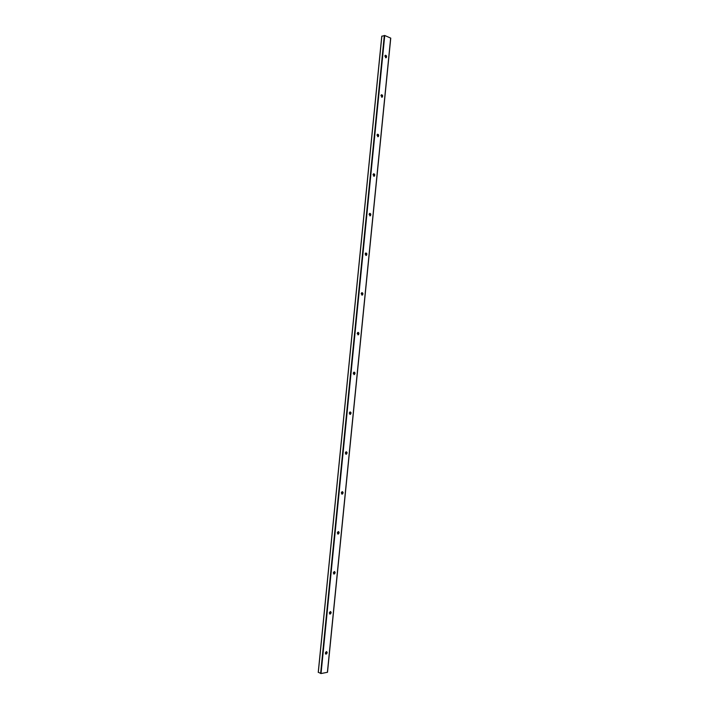 <?xml version="1.0" encoding="UTF-8"?>
<svg xmlns="http://www.w3.org/2000/svg" width="709" height="709" viewBox="0 0 709 709"><rect width="100%" height="100%" fill="white"/><g stroke="black" fill="none" stroke-linecap="round" stroke-linejoin="round"><path stroke-width="1.06" d="M385.386 55.258C386.449 55.719 386.68 56.525 386.086 57.677L385.926 57.775M384.863 56.135L385.217 55.364C386.494 55.346 386.848 56.1 386.281 57.633L384.863 56.135M381.486 94.722C382.541 95.201 382.754 95.999 382.124 97.124L381.947 97.23M380.919 95.626L381.3 94.829C382.594 94.82 382.931 95.573 382.319 97.089L380.919 95.626M377.587 134.223C378.633 134.728 378.819 135.525 378.163 136.624L377.959 136.731M376.975 135.171L377.383 134.329C378.686 134.347 379.005 135.1 378.349 136.589L376.975 135.171M373.687 173.767C374.715 174.29 374.884 175.088 374.192 176.16L373.962 176.266M373.023 174.751L373.466 173.873C374.769 173.909 375.079 174.662 374.379 176.142L373.023 174.751M369.788 213.356C370.789 213.905 370.931 214.703 370.213 215.74L369.965 215.855M369.07 214.375L369.54 213.462C370.86 213.515 371.144 214.269 370.399 215.731L369.07 214.375M365.888 252.98L365.95 255.479M365.108 254.035L365.614 253.095C366.934 253.166 367.2 253.928 366.411 255.364L365.108 254.035M361.989 292.657L361.944 295.139L362.184 292.72M361.147 293.748L361.696 292.755C363.017 292.861 363.256 293.623 362.423 295.041L361.147 293.748M358.08 332.37L357.921 334.852L358.16 332.397M357.185 333.496L357.77 332.468C359.091 332.61 359.303 333.372 358.417 334.763L357.185 333.496M354.163 372.128L353.897 374.6M353.206 373.288L353.835 372.216C355.156 372.393 355.351 373.164 354.411 374.529L353.206 373.288M350.255 411.929L349.874 414.393M349.236 413.125L349.909 412.009C351.221 412.23 351.389 413.01 350.397 414.34L349.236 413.125M346.329 451.775L345.841 454.23M345.256 453.007L345.983 451.846C347.286 452.103 347.41 452.891 346.373 454.203L345.256 453.007M342.403 491.665L341.809 494.111M341.268 492.932L342.048 491.718C343.333 492.028 343.431 492.826 342.341 494.102L341.268 492.932M338.477 531.599L337.768 534.028M337.28 532.893L338.122 531.635C339.381 531.998 339.443 532.805 338.299 534.045L337.28 532.893M334.533 571.569L333.726 573.989M333.283 572.907L334.187 571.596C335.419 572.021 335.446 572.828 334.258 574.024L333.283 572.907M330.589 611.583L329.694 614.003M329.286 612.957L330.252 611.601C331.457 612.08 331.44 612.895 330.208 614.056L329.286 612.957M326.636 651.642L325.644 654.053M325.289 653.051L326.308 651.642C327.478 652.183 327.425 653.016 326.149 654.132L325.289 653.051M318.314 672.292L321.044 673.541L327.505 672.274L390.756 38.135L384.748 35.503L381.832 36.248M318.297 672.398L381.85 36.132M326.113 654.141L326.37 651.633M330.119 614.074L330.367 611.575M334.107 574.06L334.356 571.56M338.096 534.09L338.344 531.59M342.084 494.155L342.332 491.665M346.063 454.265L346.311 451.775M350.042 414.419L350.29 411.947M354.013 374.618L354.261 372.163M357.983 334.861L358.222 332.415M365.906 255.47L366.145 253.06M369.859 215.837L370.098 213.444M373.811 176.249L374.042 173.873M377.755 136.695L377.986 134.347M381.699 97.195L381.929 94.864M385.634 57.73L385.864 55.417M327.398 672.327L390.668 38.056M321.044 673.541L384.748 35.503M320.619 673.488L384.322 35.468M318.244 672.345L381.779 36.186M326.06 654.026L326.3 651.651M330.048 614.083L330.297 611.583M334.045 574.068L334.293 571.569M338.033 534.09L338.282 531.599M342.022 494.155L342.27 491.665M346.001 454.265L346.249 451.775M349.971 414.419L350.219 411.929M353.951 374.609L354.19 372.136M361.882 295.13L362.122 292.693M365.835 255.453L366.083 253.033M369.797 215.82L370.036 213.418M373.749 176.222L373.98 173.838M377.693 136.677L377.932 134.311M381.637 97.168L381.867 94.82M385.572 57.704L385.802 55.373M327.505 672.274L390.756 38.135"/></g></svg>

